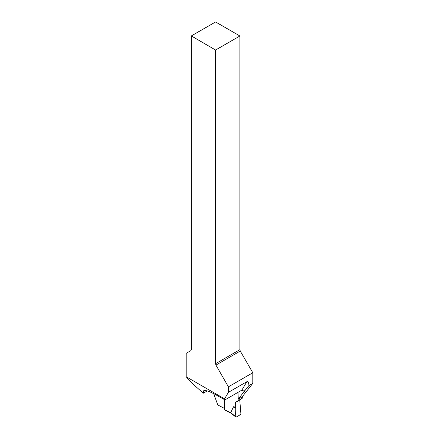 <?xml version="1.0" encoding="UTF-8"?>
<svg xmlns="http://www.w3.org/2000/svg" width="439" height="439" viewBox="0 0 439 439"><rect width="100%" height="100%" fill="white"/><g stroke="black" fill="none" stroke-linecap="round" stroke-linejoin="round"><path stroke-width="0.66" d="M215.565 50.041L191.344 35.932L215.565 21.95L239.892 35.993L215.565 50.041L215.565 363.711L239.892 349.663L239.892 35.993M239.892 349.663L240.259 351.052L215.933 365.094L228.412 386.841L228.412 392.334L224.57 398.842L186.202 376.783L191.459 382.709L203.306 393.207L203.641 390.759C205.359 389.92 209.573 391.352 216.279 395.051L224.944 399.88L241.878 390.101L243.65 390.117L244.638 390.951L248.924 385.601L252.798 383.368L252.798 372.76L240.259 351.052M252.798 383.368L242.147 396.9L238.273 399.133L237.971 392.356M244.638 390.951L238.273 399.133M252.798 372.76L228.412 386.841M215.933 365.094L215.565 363.711M191.344 35.932L191.344 349.746L190.888 350.613L186.202 353.318L186.202 376.783M224.68 408.517L217.788 404.956L213.678 393.657M207.246 390.929L203.306 393.207M224.57 398.842L224.944 399.88M248.924 385.601C248.776 382.583 248.084 381.277 246.861 381.689L228.412 392.334M242.268 396.741L242.333 398.178L239.76 399.995L240.896 413.719A0.73 0.444 117.3 0 1 240.407 414.657L236.275 417.039A0.73 0.444 -62.7 0 1 235.875 417.05A0.73 0.444 -62.7 0 1 235.732 416.699L231.479 413.28M224.285 399.512L224.735 409.73A0.73 0.444 117.3 0 0 224.916 410.081L230.985 413.22M237.845 392.428L238.201 400.566L235.628 402.382L235.842 407.222L233.559 406.728L230.667 412.726M238.201 400.566L242.333 398.178M235.628 402.382L239.76 399.995M235.842 407.222L235.732 416.699M233.559 406.728L235.672 407.996C236.023 410.816 235.041 415.321 236.275 417.039C238.097 416.298 239.639 415.19 240.896 413.719L239.76 399.995L235.628 402.382L235.672 407.996M241.763 390.167L244.298 391.478M246.861 381.689L241.878 390.101M224.735 409.73L230.678 412.803M230.936 413.181L235.875 417.05"/></g></svg>
